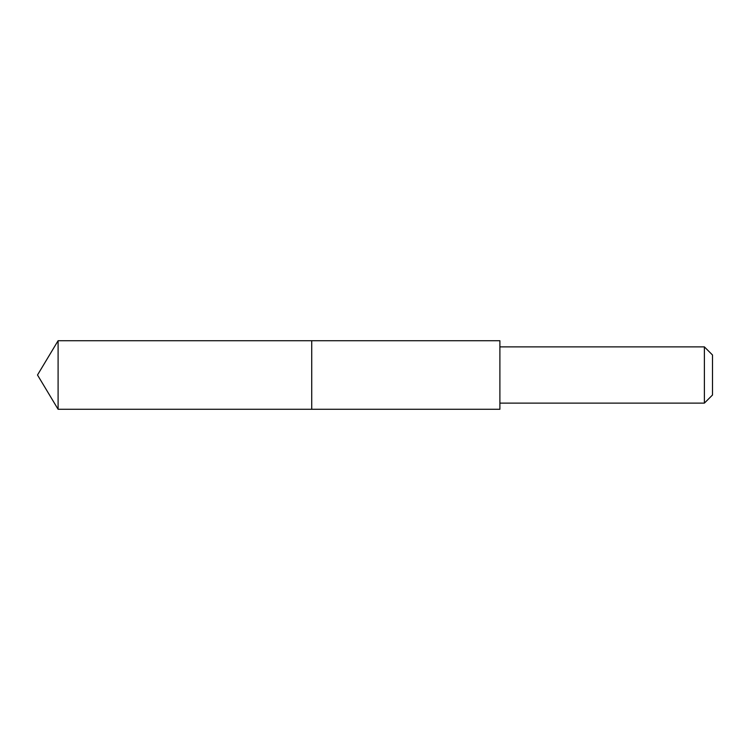 <?xml version="1.0" encoding="UTF-8"?>
<svg xmlns="http://www.w3.org/2000/svg" width="750" height="750" viewBox="0 0 750 750"><rect width="100%" height="100%" fill="white"/><g stroke="black" fill="none" stroke-linecap="round" stroke-linejoin="round"><path stroke-width="1.12" d="M311.728 409.275L311.728 340.725L58.097 340.725L58.097 409.275L311.728 409.275L311.728 340.725L499.894 340.725L499.894 409.275L58.097 409.275L37.5 375L58.097 409.275M499.894 340.725L499.894 409.275M499.903 346.875L704.381 346.875L704.381 403.125L499.903 403.125M704.381 346.875L712.5 354.994L712.5 395.006L704.381 403.125M37.5 375L58.097 340.725"/></g></svg>
